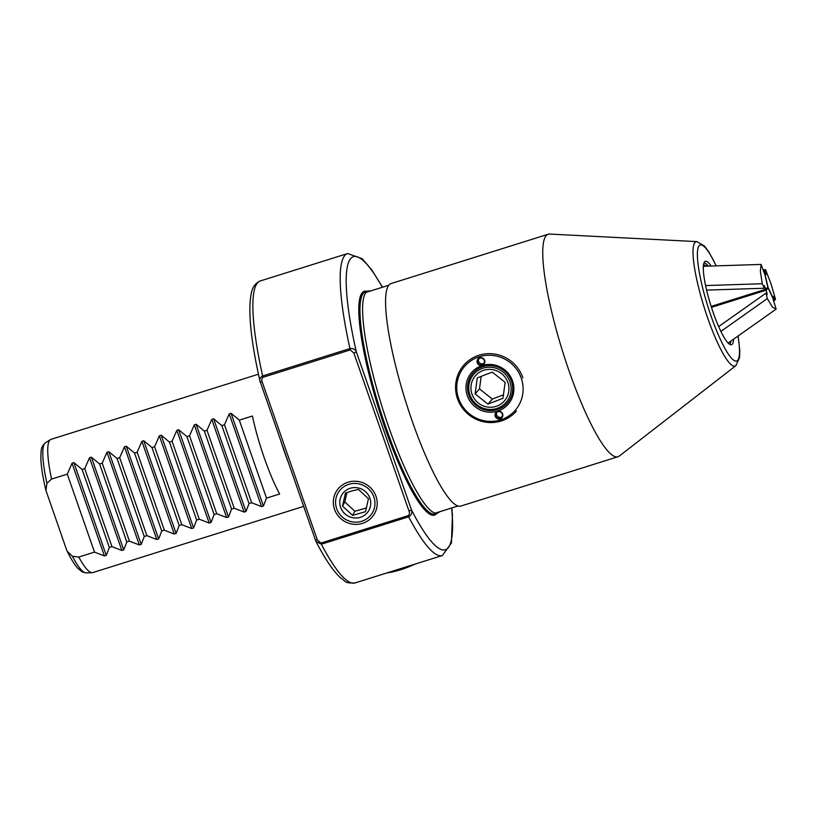 <?xml version="1.0" encoding="UTF-8"?>
<svg xmlns="http://www.w3.org/2000/svg" width="817" height="817" viewBox="0 0 817 817"><rect width="100%" height="100%" fill="white"/><g stroke="black" fill="none" stroke-linecap="round" stroke-linejoin="round"><path stroke-width="1.23" d="M362.442 523.38A22.11 21.416 29.1 0 1 334.521 509.308A22.11 21.416 29.1 0 1 348.083 482.224A22.11 21.416 29.1 0 1 376.004 496.287A22.11 21.416 29.1 0 1 362.442 523.38M288.391 462.575A69.813 12.766 -107.4 0 1 284.408 451.73A69.813 12.766 -107.4 0 1 280.67 440.445M303.679 506.377L92.832 572.564A69.813 12.766 -107.4 0 1 92.198 572.676A69.813 12.766 -107.4 0 1 78.779 557.041L94.496 552.108L104.413 555.948L106.261 555.366L109.345 547.451L111.96 546.634L121.866 550.454L123.724 549.872L126.809 541.967L129.433 541.15L139.329 544.97L141.188 544.388L144.272 536.483L146.897 535.666L156.793 539.496L158.651 538.914L161.735 531.009L164.36 530.182L174.256 534.012L176.115 533.43L179.199 525.525L181.823 524.698L191.719 528.528L193.578 527.945L196.662 520.041L199.287 519.224L209.183 523.043L211.041 522.461L214.125 514.557L216.75 513.74L226.656 517.559L228.505 516.977L231.589 509.073L234.213 508.256L244.12 512.085L245.968 511.503L249.052 503.599L251.677 502.772L261.583 506.601L263.431 506.019L266.516 498.115L279.618 493.999A69.813 12.766 -107.4 0 1 264.32 458.041A69.813 12.766 -107.4 0 1 252.402 416.016L239.299 420.132L231.068 413.31L229.22 413.882L224.461 424.789L221.836 425.616L213.605 418.784L211.756 419.366L206.997 430.273L204.373 431.1L196.141 424.268L194.293 424.85L189.534 435.757L186.909 436.574L178.678 429.752L176.829 430.334L172.07 441.241L169.446 442.058L161.215 435.236L159.366 435.818L154.607 446.725L151.982 447.542L143.751 440.72L141.903 441.292L137.144 452.199L134.519 453.026L126.288 446.194L124.439 446.776L119.67 457.683L117.056 458.511L108.824 451.678L106.976 452.261L102.207 463.168L99.592 463.985L91.361 457.163L89.513 457.745L84.743 468.652L82.129 469.469L73.898 462.626L72.039 463.208L67.28 474.136L51.563 479.068A69.813 12.766 -107.4 0 1 50.429 439.607A69.813 12.766 -107.4 0 1 51.011 439.342L258.448 374.217M51.563 479.068L46.937 483.276L45.946 490.455L66.422 549.402L67.27 551.434L72.417 556.285L78.779 557.041M315.433 540.068L259.969 381.069C250.707 339.974 247.817 310.736 251.289 293.344C252.371 287.227 255.374 283.101 260.286 280.956A158.253 28.932 -107.4 0 0 262.635 375.973L349.952 348.563C353.21 348.256 355.334 349.359 356.335 351.892L411.492 509.931C412.391 512.821 411.451 515.118 408.674 516.814L321.357 544.214L315.965 541.405L315.433 540.068L317.343 539.894L320.877 543.07L408.194 515.66C409.521 514.587 409.797 513.066 409.031 511.115L353.863 353.067L350.34 349.89L263.023 377.301C261.695 378.383 261.409 379.895 262.175 381.845L317.343 539.894M262.175 381.845L260.276 382.029C259.132 379.578 259.918 377.556 262.635 375.973L263.023 377.301M109.345 547.451L82.129 469.469M111.96 546.634L84.743 468.652M126.809 541.967L99.592 463.985M129.433 541.15L102.207 463.168M144.272 536.483L117.056 458.511M146.897 535.666L119.67 457.683M161.735 531.009L134.519 453.026M164.36 530.182L137.144 452.199M179.199 525.525L151.982 447.542M181.823 524.698L154.607 446.725M196.662 520.041L169.446 442.058M199.287 519.224L172.07 441.241M214.125 514.557L186.909 436.574M216.75 513.74L189.534 435.757M231.589 509.073L204.373 431.1M234.213 508.256L206.997 430.273M249.052 503.599L221.836 425.616M251.677 502.772L224.461 424.789M266.516 498.115L239.299 420.132M94.496 552.108L67.28 474.136M320.877 543.07L321.357 544.214A158.253 28.932 -107.4 0 0 355.078 582.929C343.344 583.593 345.458 580.448 340.495 577.803C333.091 570.92 324.921 558.787 315.965 541.405M408.194 515.66L408.674 516.814A158.253 28.932 -107.4 0 0 442.395 555.519L355.078 582.929M260.286 280.956L347.603 253.546A158.253 28.932 -107.4 0 0 349.952 348.563L350.34 349.89M409.031 511.115L411.492 509.931A153.596 28.074 -107.4 0 0 451.638 507.98M382.356 287.278A153.596 28.074 -107.4 0 0 356.335 351.892L353.863 353.067M733.564 339.208A43.709 7.986 -107.4 0 1 730.807 344.754A43.709 7.986 -107.4 0 1 712.322 310.021A43.709 7.986 -107.4 0 1 704.724 261.675A43.709 7.986 -107.4 0 1 711.158 266.036M708.227 266.128A42.668 7.802 72.6 0 0 704.121 262.87A42.668 7.802 72.6 0 0 703.978 262.87M735.821 365.72L619.317 456.039A116.596 21.313 -107.4 0 1 618.02 456.734A116.596 21.313 -107.4 0 1 566.773 364.208A116.596 21.313 -107.4 0 1 548.176 234.244A116.596 21.313 -107.4 0 1 549.637 234.07L696.86 241.607A65.197 11.918 -107.4 0 0 706.439 314.371A65.197 11.918 -107.4 0 0 735.821 365.72L739.548 357.621L739.763 350.381L738.119 335.981M618.02 456.734L460.839 506.07A116.596 21.313 -107.4 0 1 409.603 413.545A116.596 21.313 -107.4 0 1 391.006 283.581L548.176 234.244M729.51 344.192A42.668 7.802 72.6 0 0 729.622 344.11A42.668 7.802 72.6 0 0 730.949 341.057M481.877 368.6A21.416 20.915 -138.9 0 0 470.326 395.908A21.416 20.915 -138.9 0 0 497.982 408.061A21.416 20.915 -138.9 0 0 509.542 380.753A21.416 20.915 -138.9 0 0 481.877 368.6M498.707 409.123A22.805 22.284 41.1 0 1 471.848 400.902A22.805 22.284 41.1 0 1 472.941 373.124A22.805 22.284 41.1 0 1 481.55 367.088A22.805 22.284 41.1 0 1 508.409 375.309A22.805 22.284 41.1 0 1 507.316 403.098A22.805 22.284 41.1 0 1 498.707 409.123M505.131 382.325L502.966 398.308L487.953 404.098L475.106 393.927L477.271 377.944L484.92 374.88L492.283 372.143L505.131 382.325M497.155 406.008A19.189 18.75 -138.9 0 0 507.51 381.539A19.189 18.75 -138.9 0 0 482.714 370.652A19.189 18.75 -138.9 0 0 472.359 395.122A19.189 18.75 -138.9 0 0 497.155 406.008M503.527 394.754L492.324 399.084L479.477 388.902L481.182 376.351M492.324 399.084L487.953 404.098M479.477 388.902L475.106 393.927M477.22 362.748A3.952 3.871 41.1 0 1 479.681 357.856A3.952 3.871 41.1 0 1 484.644 360.42A3.952 3.871 41.1 0 1 482.183 365.311A3.952 3.871 41.1 0 1 477.22 362.748M484.267 360.481A3.493 3.411 -138.9 0 0 478.364 359.214A3.493 3.411 -138.9 0 0 480.345 364.872A3.493 3.411 -138.9 0 0 484.267 360.481M478.874 358.745A3.493 3.411 -138.9 0 0 484.032 363.228M495.225 416.241A3.952 3.871 41.1 0 1 497.686 411.349A3.952 3.871 41.1 0 1 502.649 413.913A3.952 3.871 41.1 0 1 500.188 418.804A3.952 3.871 41.1 0 1 495.225 416.241M502.271 413.974A3.493 3.411 -138.9 0 0 496.368 412.708A3.493 3.411 -138.9 0 0 498.35 418.375A3.493 3.411 -138.9 0 0 502.271 413.974M502.036 416.731A3.493 3.411 41.1 0 1 496.879 412.238M467.232 395.459A24.204 23.652 41.1 0 1 482.265 365.526A24.204 23.652 41.1 0 1 512.637 381.202A24.204 23.652 41.1 0 1 497.604 411.135A24.204 23.652 41.1 0 1 467.232 395.459M468.733 394.825A22.805 22.284 41.1 0 1 472.941 373.124A22.805 22.284 41.1 0 1 494.387 366.108A22.805 22.284 41.1 0 1 511.524 381.396A22.805 22.284 41.1 0 1 507.316 403.098A22.805 22.284 41.1 0 1 485.87 410.114A22.805 22.284 41.1 0 1 468.733 394.825M516.446 411.043A34.906 34.11 41.1 0 1 483.684 421.797A34.906 34.11 41.1 0 1 457.438 398.533M521.369 378.465A33.507 32.741 41.1 0 1 500.555 419.907A33.507 32.741 41.1 0 1 458.5 398.196A33.507 32.741 41.1 0 1 479.313 356.763A33.507 32.741 41.1 0 1 521.369 378.465M457.387 398.39A34.906 34.11 41.1 0 1 463.821 365.168A34.906 34.11 41.1 0 1 496.654 354.425A34.906 34.11 41.1 0 1 522.87 377.832M768.011 287.278L765.274 275.278L765.958 274.502L764.61 270.519L765.468 269.528L771.013 283.836L775.507 299.349L774.649 300.329L773.301 296.346L772.627 297.122L768.011 287.278L767.429 287.461M773.362 300.676L774.649 300.329M763.272 270.121L765.468 269.528M763.313 270.866L764.61 270.519M765.958 274.502L764.886 274.788M761.087 264.432L765.029 275.084L767.766 287.084L765.886 289.228L764.222 285.664L764.375 288.248L762.261 283.744L760.382 271.336L761.087 264.432L703.355 266.281M765.886 289.228L711.137 306.416M705.571 285.562L762.261 283.744M706.593 290.106L764.375 288.248M718.674 326.586L766.04 293.099L767.224 294.508L766.234 290.168L768.113 288.023L772.719 297.858L776.15 309.102L772.494 307.202L767.296 298.593L720.9 331.396M711.444 307.366L766.234 290.168M768.113 288.023L766.499 288.524M767.296 298.593L766.04 293.099M728.151 343.028L776.15 309.102M368.457 498.697L365.536 511.677L352.566 515.374L342.517 506.08L345.448 493.1L352.158 490.854L358.418 489.403L368.457 498.697M350.585 488.168A15.594 15.104 29.1 0 1 370.019 498.595A15.594 15.104 29.1 0 1 359.929 517.427A15.594 15.104 29.1 0 1 340.505 507A15.594 15.104 29.1 0 1 350.585 488.168M374.043 497.451A19.843 19.22 -150.9 0 0 349.319 484.185A19.843 19.22 -150.9 0 0 336.481 508.143A19.843 19.22 -150.9 0 0 361.206 521.42A19.843 19.22 -150.9 0 0 374.043 497.451M346.939 492.549L344.825 501.955L354.864 511.248L366.476 507.939M344.825 501.955L342.517 506.08M354.864 511.248L352.566 515.374M414.668 564.23A19.843 3.329 160.8 0 1 400.626 569.745A19.843 3.329 160.8 0 1 387.554 572.737M72.417 556.285A68.25 12.48 72.6 0 0 86.245 572.901L92.198 572.676M388.81 427.281A116.361 21.273 -107.4 0 1 368.007 291.046L365.393 291.863A116.361 21.273 -107.4 0 0 386.186 428.108A116.361 21.273 -107.4 0 0 435.093 513.913L437.708 513.086A116.361 21.273 -107.4 0 1 388.81 427.281M436.789 513.372A117.291 21.436 -107.4 0 1 385.205 428.578A117.291 21.436 -107.4 0 1 367.088 291.332M45.946 490.455C42.903 477.792 41.207 467.273 40.85 458.899C40.973 447.062 41.555 446.797 45.415 442.824A68.25 12.48 72.6 0 0 46.937 483.276M104.413 555.948L72.039 463.208M106.261 555.366L73.898 462.626M121.866 550.454L89.513 457.745M123.724 549.872L91.361 457.163M139.329 544.97L106.976 452.261M141.188 544.388L108.824 451.678M156.793 539.496L124.439 446.776M158.651 538.914L126.288 446.194M174.256 534.012L141.903 441.292M176.115 533.43L143.751 440.72M191.719 528.528L159.366 435.818M193.578 527.945L161.215 435.236M209.183 523.043L176.829 430.334M211.041 522.461L178.678 429.752M226.656 517.559L194.293 424.85M228.505 516.977L196.141 424.268M244.12 512.085L211.756 419.366M245.968 511.503L213.605 418.784M261.583 506.601L229.22 413.882M263.431 506.019L231.068 413.31M738.006 336.063A60.815 11.121 -107.4 0 1 733.084 359.746A60.815 11.121 -107.4 0 1 709.932 312.768A60.815 11.121 -107.4 0 1 697.616 250.196A60.815 11.121 -107.4 0 1 716.162 265.872M370.673 290.944L368.007 291.046M347.603 253.546L362.186 258.672L371.725 269.835L382.519 287.227M451.801 507.929L452.434 515.19L451.423 542.988L442.395 555.519M439.954 511.656L437.708 513.086M45.415 442.824L50.429 439.607M67.27 551.434C70.977 558.981 74.49 564.618 77.809 568.336L82.446 572.043L86.245 572.901M728.049 343.15L728.662 342.578M706.807 266.168L703.539 264.575M458 505.989L435.277 513.117M388.718 285.276L365.996 292.404M716.295 265.862L708.911 252.024L704.499 246.07L696.86 241.607"/></g></svg>
